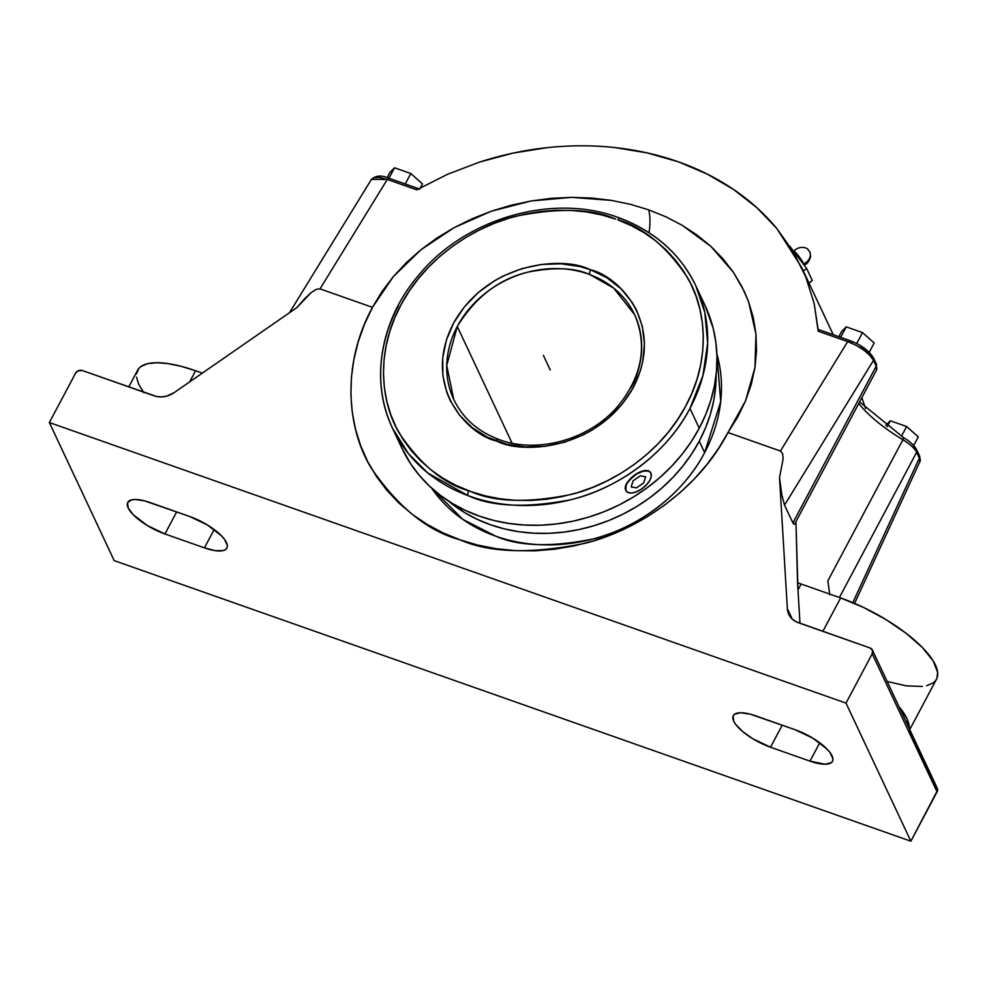 <?xml version="1.0" encoding="UTF-8"?>
<svg xmlns="http://www.w3.org/2000/svg" width="987" height="987" viewBox="0 0 987 987"><rect width="100%" height="100%" fill="white"/><g stroke="black" fill="none" stroke-linecap="round" stroke-linejoin="round"><path stroke-width="1.48" d="M704.644 452.626C681.314 497.744 633.506 529.155 592.965 538.988C551.314 547.366 518.928 546.428 495.795 536.188A159.154 136.712 -25.2 0 0 704.644 452.626A159.154 136.712 -25.2 0 0 716.87 353.988L720.707 401.61L704.644 452.626L699.265 441.164L704.644 452.626M649.051 232.846A51.546 19.888 109.4 0 0 648.656 209.824L630.311 204.297L611.335 200.373L571.572 197.351L531.228 200.953L491.427 211.169L454.267 227.565L421.005 249.699L393.307 276.656L372.469 307.352C341.12 364.758 347.017 428.753 371.334 468.257C398.292 507.33 427.827 531.179 459.93 539.79C489.614 552.942 531.191 554.139 584.637 543.381C636.664 530.759 698.031 490.453 727.987 432.553L745.53 400.87L754.969 367.448L755.956 334.025L748.602 301.8L744.161 291.14L733.329 272.19L710.973 246.479L682.301 225.369L666.077 216.893L648.656 209.824A51.546 19.888 -70.6 0 1 649.076 232.698M810.019 252.376L809.945 252.166A10.314 8.858 154.8 0 1 803.751 263.813A8.636 0.999 -126.5 0 1 804.072 265.01A8.636 0.999 -126.5 0 0 803.751 263.813A8.636 0.999 -126.5 0 0 798.631 256.077A8.636 0.999 -126.5 0 0 793.893 251.142A8.636 0.999 -126.5 0 1 798.631 256.077A8.636 0.999 -126.5 0 1 803.751 263.813A10.314 8.858 -25.2 0 0 809.945 252.166L807.65 249.168M468.825 490.847L470.947 491.612C494.98 502.223 528.489 503.136 571.448 494.376C613.26 484.111 662.141 451.688 685.965 405.608C710.899 359.91 706.458 309.19 687.52 277.618C666.496 246.38 643.302 227.146 617.948 219.904A3.677 1.431 -69.7 0 1 620.009 218.152A3.677 1.431 110.3 0 0 617.948 219.904L631.396 225.653L644.005 232.636L655.652 240.779L666.225 250.032L675.626 260.272L683.769 271.437L690.579 283.392L695.983 296.038L699.919 309.252L702.374 322.897L703.312 336.851L702.719 350.99L700.61 365.165L696.995 379.255L691.912 393.11L685.422 406.607L677.576 419.623L668.446 432.01L658.132 443.681L646.707 454.501L634.308 464.383L621.045 473.217L607.03 480.928L592.422 487.442L577.333 492.698L561.924 496.646L546.342 499.249L530.722 500.471L515.239 500.31L500.014 498.768L485.197 495.856L470.947 491.612L455.377 485.098L442.768 478.115L431.122 469.972L420.548 460.719L411.135 450.479L402.992 439.314L396.194 427.359L390.79 414.713L386.855 401.499L384.399 387.854L383.462 373.9L384.054 359.762L386.164 345.573L389.779 331.496L394.849 317.641L401.351 304.144L409.198 291.128L418.328 278.729L428.642 267.07L440.054 256.25L452.465 246.368L465.728 237.534L479.744 229.823L494.351 223.309L509.44 218.053L524.85 214.105L540.432 211.502L556.039 210.28L571.535 210.441L586.759 211.983L601.564 214.895L615.826 219.139C591.793 208.528 558.284 207.615 515.325 216.375C473.513 226.64 424.632 259.063 400.808 305.143C375.874 350.841 380.316 401.561 399.254 433.133C420.277 464.371 443.459 483.605 468.825 490.847A3.677 1.431 110.3 0 0 467.949 495.585A3.677 1.431 -69.7 0 1 468.825 490.847M620.009 218.152A3.677 1.431 110.3 0 1 620.428 218.571A167.531 143.905 154.8 0 1 695.835 285.86L704.829 312.546L707.667 343.044L702.892 375.763L689.975 408.421C665.238 456.29 614.148 489.614 570.955 499.693C526.602 508.219 492.266 506.849 467.949 495.585L427.766 472.946L408.544 453.786L392.542 428.296A167.531 143.905 154.8 0 1 398.403 305.736M453.786 399.538C462.718 418.019 477.523 431.245 498.164 439.178C537.668 454.773 591.867 439.116 619.799 403.893C642.401 374.48 647.336 344.722 634.592 314.619L613.667 288.068L589.807 274.571A3.677 1.443 -69.6 0 1 590.695 269.833C618.787 276.2 666.089 324.538 633.099 387.842C597.875 450.331 522.259 454.193 497.608 441.473L496.079 440.918A3.677 1.443 -69.6 0 1 498.139 439.166A3.677 1.443 110.4 0 0 496.079 440.918C467.986 434.551 420.684 386.201 453.662 322.909C488.898 260.42 564.515 256.558 589.165 269.278L590.695 269.833A3.677 1.443 110.4 0 0 589.807 274.571C575.322 267.822 554.83 266.971 528.341 272.03C499.138 278.889 475.45 297.038 457.277 326.475L512.068 443.138L457.277 326.475L446.729 365.449L453.786 399.538A99.872 85.795 154.8 0 1 457.277 326.475A99.872 85.795 154.8 0 1 589.807 274.571A99.872 85.795 154.8 0 1 634.592 314.619A99.872 85.795 154.8 0 1 631.1 387.694M716.106 374.949A159.154 136.712 154.8 0 1 699.265 441.164L691.702 453.897L682.881 466.049L672.875 477.474L661.796 488.096L649.742 497.781L636.837 506.467L623.192 514.042L608.942 520.445L594.236 525.627L579.209 529.513L563.996 532.092L548.76 533.313L533.646 533.177L518.78 531.697L504.32 528.859L490.403 524.714L477.165 519.298L464.741 512.66L448.135 500.779A159.154 136.712 154.8 0 0 699.265 441.164L705.495 427.963L710.332 414.417L713.724 400.648L715.649 386.818L716.106 374.949M392.542 428.296L401.82 448.073A167.531 143.905 -25.2 0 0 546.391 524.911A167.531 143.905 -25.2 0 0 699.252 428.198A167.531 143.905 -25.2 0 0 705.125 305.637L695.835 285.86A167.531 143.905 154.8 0 1 689.975 408.421L699.252 428.198L689.975 408.421A167.531 143.905 154.8 0 1 467.949 495.585A167.531 143.905 154.8 0 1 392.542 428.296C369.582 380.846 380.427 319.183 419.278 274.497C466.407 217.436 554.546 192.65 620.021 218.164C655.158 231.563 680.425 254.128 695.835 285.86M626.165 491.032L625.227 486.739L626.992 482.729L635.073 474.735A15.323 7.699 142 0 0 626.387 491.341A15.323 7.699 142 0 0 641.747 488.935L636.689 491.723L631.902 492.994L628.102 492.575L625.869 490.527L626.128 485.11L628.67 480.755L637.577 473.18L642.599 471.107L648.706 471.095L650.939 473.155L651.26 476.536L649.631 480.718L646.288 485.073L641.747 488.935L636.64 491.649M590.695 269.833L580.159 266.589L561.196 263.776L541.555 264.454L521.975 268.575L503.21 276.002L494.364 280.863L478.14 292.683L464.408 306.871L453.662 322.909L446.346 340.182L442.707 358.034L442.892 375.776L446.901 392.752L450.306 400.747L459.708 415.354L472.304 427.692L487.603 437.278L506.615 444.162L525.577 446.975L545.219 446.297L564.798 442.176L583.551 434.749L592.41 429.876L608.621 418.069L622.365 403.88L633.099 387.842L640.427 370.569L642.722 361.674L644.449 343.797L642.34 326.352L636.467 310.004L632.186 302.454L621.131 288.907L607.128 277.902L590.695 269.833M626.412 491.279L625.104 488.516L625.869 484.79L632.667 476.561L640.082 471.872L644.733 470.441L648.385 470.688L650.569 472.674L648.385 470.688L644.733 470.441L635.073 474.735A15.323 7.699 -38 0 1 650.482 472.403A15.323 7.699 -38 0 1 641.747 488.935L646.226 484.999M644.104 487.097L639.218 490.477M705.063 305.514L713.157 328.177L715.834 342.156L716.957 356.467L716.5 370.989L714.477 385.547L710.899 400.031L705.816 414.293L699.252 428.198L691.295 441.608L682.005 454.39L671.481 466.419L659.822 477.597L647.127 487.8L633.543 496.93L619.182 504.912L604.192 511.661L588.708 517.102L572.879 521.198L556.878 523.9L540.839 525.195L524.911 525.059L509.267 523.492L494.055 520.507L479.411 516.152L465.482 510.439L452.391 503.456L440.276 495.252L429.259 485.9L419.426 475.5L410.9 464.149L401.758 447.938M807.785 249.267L809.945 252.166M885.697 425.422L890.311 420.77L906.609 426.507L918.28 436.883L913.678 445.532L918.28 436.883L906.609 426.507L901.402 436.291L906.609 426.507L890.311 420.77L887.116 426.779L890.311 420.77L885.697 425.422M841.603 331.509L846.217 326.87L862.502 332.607L874.174 342.982L869.226 352.297L874.174 342.982L862.502 332.607L846.217 326.87L840.653 337.332L846.217 326.87L841.603 331.509L838.851 336.69L841.603 331.509M410.802 173.515L422.473 183.903L420.4 187.789L422.473 183.903L410.802 173.515L405.238 183.977L410.802 173.515L394.516 167.778L410.802 173.515M389.902 172.429L394.516 167.778L388.952 178.252L394.516 167.778L389.902 172.429L387.126 177.648L389.902 172.429M818.642 329.818L818.223 331.225L847.697 341.601A3.294 1.271 -70.6 0 1 849.313 340.379A3.294 1.271 109.4 0 0 847.697 341.601C860.627 346.758 869.214 353.013 873.47 360.403A3.294 2.838 -25.2 0 0 873.581 357.997A3.294 2.838 154.8 0 1 873.47 360.403L876.197 366.214A3.294 2.838 -25.2 0 0 874.79 362.463M794.794 523.789L876.505 370.1A23.836 8.019 -152 0 0 876.197 366.214A3.294 2.838 -25.2 0 0 876.32 363.808L876.505 370.1A23.836 8.019 -152 0 0 876.197 366.214L873.47 360.403L784.517 505.097L792.882 522.913L876.197 366.214L792.882 522.913L794.079 524.356L795.053 523.159L794.597 524.085L792.882 522.913L784.517 505.097L873.47 360.403L869.979 355.468L863.872 350.163L856.05 345.29L847.697 341.601L780.433 451.022L782.58 453.502L783.147 458.832L779.508 477.56L781.84 494.894L784.517 505.097L781.84 494.894L779.508 477.56L787.355 608.658L792.228 619.046L787.355 608.658L779.508 477.56L783.147 458.832L782.58 453.502L780.433 451.022L727.987 432.553L737.758 416.958L745.53 400.87L751.292 384.301L754.969 367.448L756.523 350.681L755.956 334.025L753.291 317.592L748.602 301.8L741.94 286.649L733.329 272.19L722.977 258.791L710.973 246.479L697.328 235.264L682.301 225.369L666.077 216.893L648.656 209.824L630.311 204.297L611.335 200.373L591.719 198.042L571.572 197.351L551.375 198.325L531.228 200.953L511.106 205.259L491.427 211.169L472.477 218.596L454.267 227.565L436.957 238.015L421.005 249.699L406.434 262.579L393.307 276.656L381.957 291.609L372.469 307.352L320.022 288.87L387.286 179.449A3.294 1.271 -70.6 0 1 388.89 178.228A3.294 1.271 -70.6 0 1 389.26 178.598M856.667 343.575L862.502 332.607L856.667 343.575M812.326 280.567L806.663 268.501L790.044 246.54L806.663 268.501L812.326 280.567L808.982 283.047L812.326 280.567M431.516 487.997A159.154 136.712 -25.2 0 0 495.795 536.188L462.829 519.396L431.516 487.997M371.457 179.4L387.286 179.449L416.773 189.837L418.217 189.196M801.16 584.02A87.115 29.326 -152 0 0 797.57 582.799L797.989 590.004L801.16 584.02L797.989 590.004L795.941 521.605L797.57 582.799A87.115 29.326 -152 0 1 801.16 584.02L840.64 597.925L801.16 584.02M903.376 437.722L902.895 439.746A87.115 29.326 28 0 1 860.43 405.509M913.567 446.013L915.208 448.542A3.294 2.838 154.8 0 1 916.627 452.293A23.836 8.019 -152 0 0 902.895 439.746L903.623 437.648L859.603 401.882M903.623 437.648C910.137 441.559 914.505 445.643 916.738 449.887A3.294 2.838 154.8 0 1 916.627 452.293L919.353 458.116A3.294 2.838 -25.2 0 0 919.465 455.698A3.294 2.838 154.8 0 1 919.353 458.116L919.785 461.756M818.408 329.498L849.313 340.379A3.294 1.271 -70.6 0 1 849.671 340.749L853.261 342.168M860.393 345.882L866.561 350.274L872.052 356.652M289.475 312.731L371.433 179.387C375.862 175.402 381.685 175.007 388.903 178.228A3.294 1.271 109.4 0 0 387.286 179.449L416.773 189.837L447.382 174.366L479.657 162.053L513.08 153.108L547.094 147.655C570.35 145.212 592.891 145.175 614.728 147.556L647.25 152.911L678.205 161.769L707.099 173.996L733.452 189.381L756.856 207.677L776.917 228.602L793.314 251.808L805.787 276.915L814.139 303.527L818.223 331.225L847.697 341.601L780.433 451.022L727.987 432.553L718.277 448.9L706.951 464.482L694.12 479.164L679.895 492.784L664.424 505.221L647.854 516.361L630.348 526.083L612.063 534.312L593.187 540.95L573.903 545.947L554.386 549.241L534.818 550.82L515.411 550.647L496.338 548.735L477.782 545.108L459.93 539.79L442.941 532.832L426.976 524.307L412.208 514.301L398.773 502.901L386.793 490.218L376.392 476.388L367.657 461.521L360.687 445.779L355.53 429.308L352.26 412.258L350.891 394.8L351.446 377.108L353.914 359.342L358.269 341.687L364.474 324.291L372.469 307.352L320.022 288.87L387.286 179.449L379.711 177.524L374.073 177.66L371.223 179.807M803.307 270.981L806.663 268.501L803.307 270.981M377.922 176.969L380.069 176.722M128.779 386.892L137.637 370.224A87.115 29.326 -152 0 1 195.599 370.754L202.323 373.123L195.599 370.754L189.677 381.883L195.599 370.754L181.164 366.325L168.024 363.611L156.674 362.722L147.544 363.697L140.993 366.498L138.76 368.546L136.502 373.863M136.502 377.071L138.748 384.437L143.905 392.826M316.333 289.29L320.022 288.87L316.333 289.29L311.176 292.608L316.333 289.29M304.65 298.74L311.176 292.608L296.89 307.586L304.65 298.74M174.094 392.678L296.89 307.586L174.094 392.678A20.616 17.717 154.8 0 1 153.997 395.775L82.316 370.532L156.415 396.453L161.56 396.897L166.803 396.083L174.094 392.678M799.976 623.29L797.989 590.004L799.976 623.29M798.335 622.711A20.616 17.717 154.8 0 1 788.786 614.333A20.616 17.717 154.8 0 1 787.355 608.658L789.292 615.32L792.166 618.985L796.065 621.736L870.016 647.953L798.335 622.711M822.862 631.347L840.64 597.925L822.862 631.347M887.165 681.486L906.128 685.829L922.351 686.458M926.608 685.731L933.171 682.942L935.392 680.882L936.897 678.427L937.65 672.369L933.184 660.92L922.376 647.521L906.165 633.333L885.956 619.565L863.465 607.412L840.64 597.925A87.115 29.326 -152 0 1 936.515 679.204L909.743 729.566M858.764 403.449A87.115 29.326 -152 0 0 902.895 439.746L827.834 580.899L829.697 594.075M917.935 454.353A3.294 2.838 154.8 0 1 919.465 455.71C920.427 459.621 920.538 461.645 919.81 461.768L919.353 458.116L852.805 602.625L919.353 458.116L916.627 452.293L839.419 597.493L916.627 452.293A23.836 8.019 -152 0 0 902.895 439.746L827.834 580.899L829.833 594.828M865.574 408.556L861.861 397.625L865.574 408.556M614.728 147.556C637.047 149.987 658.206 154.725 678.205 161.769C698.216 168.814 716.624 178.018 733.452 189.381C749.923 200.484 764.407 213.55 776.917 228.602L801.777 267.699L805.787 276.915L814.139 303.527L818.211 329.868M417.859 189.319L447.382 174.366L479.657 162.053C502.445 154.774 524.924 149.975 547.094 147.655M204.42 547.859L164.94 533.955L176.661 511.92L164.94 533.955A33.817 11.388 28 0 1 127.73 502.408A33.817 11.388 28 0 1 150.221 502.605L189.701 516.509A33.817 11.388 28 0 1 226.911 548.056A33.817 11.388 28 0 1 204.42 547.859L214.167 529.513L204.42 547.859L164.94 533.955L147.359 525.553L133.22 514.708L128.162 507.91L127.582 502.704L131.567 499.866L135.12 499.484L144.62 500.89L189.701 516.509L207.282 524.911L221.433 535.756L224.481 539.284L227.355 545.404L227.059 547.748L225.616 549.5L223.074 550.598L215.117 550.623L204.42 547.859M809.982 761.125L770.514 747.221L782.235 725.186L770.514 747.221A33.817 11.388 28 0 1 733.292 715.674A33.817 11.388 28 0 1 755.795 715.883L795.263 729.775A33.817 11.388 28 0 1 832.485 761.335A33.817 11.388 28 0 1 809.982 761.125L819.741 742.792L809.982 761.125L770.514 747.221L752.921 738.831L742.779 731.638L735.722 724.446L733.723 721.189L733.156 715.982L734.599 714.23L740.682 712.762L750.194 714.156L795.263 729.775L812.856 738.177L826.995 749.034L830.055 752.563L832.929 758.682L832.633 761.026L831.177 762.778L825.095 764.246L809.982 761.125M899.009 706.704L906.917 718.573L909.224 728.468A87.115 29.326 28 0 0 899.009 706.717M82.316 370.532L78.479 370.68L75.555 373.246L49.35 422.535L846.007 703.102L872.212 653.813L872.52 650.322L870.016 647.953A5.157 4.429 154.8 0 1 872.397 650.051A5.157 4.429 154.8 0 1 872.212 653.813L846.007 703.102L49.35 422.535L75.555 373.246A5.157 4.429 154.8 0 1 82.316 370.532M908.867 730.676L934.862 786.047L936.971 787.651L937.601 790.155L910.865 841.208L114.196 560.628L49.35 422.535L114.196 560.628L910.865 841.208L846.007 703.102L910.865 841.208L937.07 791.907L872.212 653.813L937.07 791.907A5.157 4.429 -25.2 0 0 937.243 788.144L872.397 650.051M543.381 355.369L550.228 369.952M640.353 475.783L633.123 480.792L631.174 486.85L636.455 487.899L643.697 482.877L645.646 476.82L640.353 475.783M804.023 265.071C809.229 263.751 811.129 255.423 810.512 255.867L810.006 252.327M793.758 251.179C800.161 244.653 807.687 248.416 807.699 249.193M849.313 340.379C860.553 344.463 868.646 350.323 873.581 357.997L876.308 363.808M916.738 449.887L919.465 455.698M388.903 178.228L419.808 189.109M833.25 334.729L801.95 268.069M919.81 461.768L854.582 603.39"/></g></svg>
